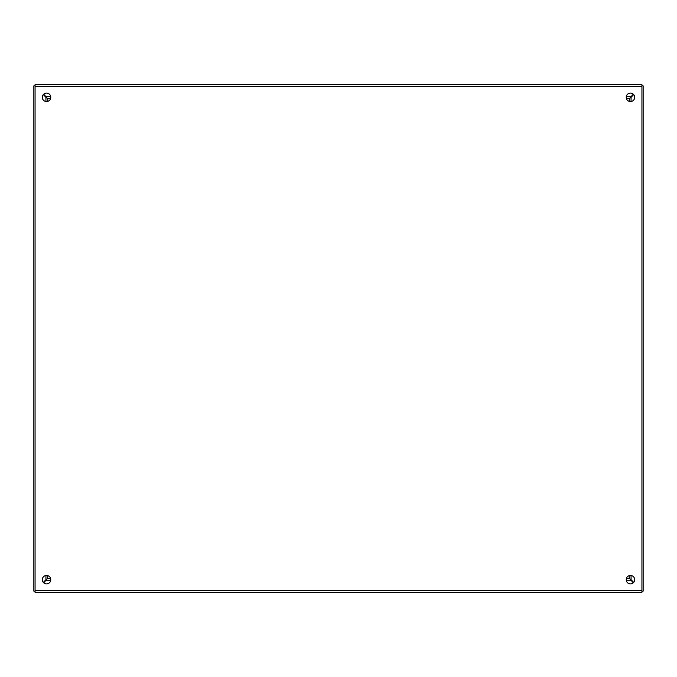 <?xml version="1.0" encoding="UTF-8"?>
<svg xmlns="http://www.w3.org/2000/svg" width="677" height="677" viewBox="0 0 677 677"><rect width="100%" height="100%" fill="white"/><g stroke="black" fill="none" stroke-linecap="round" stroke-linejoin="round"><path stroke-width="1.02" d="M641.931 591.156L643.15 591.156L643.15 85.844L641.931 85.844M633.697 582.398L631.066 579.707L631.066 575.492M631.066 101.508L631.066 97.293L633.697 94.602M626.411 98.563L629.28 98.487M629.331 98.512L629.212 101.364M629.212 575.636L629.238 578.463L626.411 578.437M629.331 578.463L631.066 579.707M631.066 97.293L629.331 98.537M35.069 85.844L33.85 85.844L33.85 591.156L35.069 591.156M43.303 94.602L45.934 97.293L45.934 101.508M45.934 575.492L45.934 579.707L43.303 582.398M50.589 578.437L47.72 578.513M47.669 578.488L47.788 575.636M47.788 101.364L47.762 98.537L50.589 98.563M47.669 98.537L45.934 97.293M45.934 579.707L47.669 578.463M626.225 579.681A4.231 4.231 0 0 1 630.456 575.45A4.231 4.231 0 0 1 634.688 579.681A4.231 4.231 0 0 1 630.456 583.912A4.231 4.231 0 0 1 626.225 579.681M42.312 579.681A4.231 4.231 0 0 1 46.544 575.45A4.231 4.231 0 0 1 50.775 579.681A4.231 4.231 0 0 1 46.544 583.912A4.231 4.231 0 0 1 42.312 579.681M626.225 97.319A4.231 4.231 0 0 1 630.456 93.087A4.231 4.231 0 0 1 634.688 97.319A4.231 4.231 0 0 1 630.456 101.55A4.231 4.231 0 0 1 626.225 97.319M42.312 97.319A4.231 4.231 0 0 1 46.544 93.087A4.231 4.231 0 0 1 50.775 97.319A4.231 4.231 0 0 1 46.544 101.55A4.231 4.231 0 0 1 42.312 97.319M35.069 590.547L35.069 592.375L641.931 592.375L641.931 84.625L35.069 84.625L35.069 590.547L641.931 590.547M35.069 84.625L641.931 84.625M43.734 94.154L46.984 97.903M630.016 97.903L633.266 94.154M633.266 582.846L630.016 579.097M46.984 579.097L43.734 582.846M632.216 95.203A8.462 8.462 0 0 1 632.665 95.66M632.665 581.34A8.462 8.462 0 0 1 632.216 581.797M44.784 581.797A8.462 8.462 0 0 1 44.335 581.34M44.335 95.66A8.462 8.462 0 0 1 44.784 95.203M35.069 86.453L641.931 86.453M46.29 96.709L50.733 96.709M626.267 96.709L630.71 96.709M630.71 580.291L626.267 580.291M50.733 580.291L46.29 580.291"/></g></svg>
